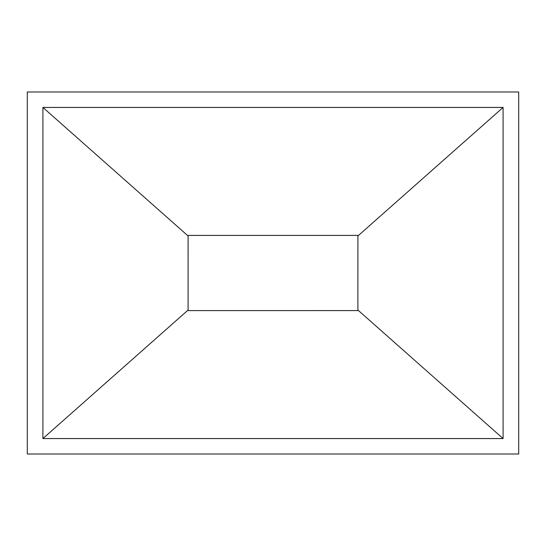 <?xml version="1.0" encoding="UTF-8"?>
<svg xmlns="http://www.w3.org/2000/svg" width="546" height="546" viewBox="0 0 546 546"><rect width="100%" height="100%" fill="white"/><g stroke="black" fill="none" stroke-linecap="round" stroke-linejoin="round"><path stroke-width="0.82" d="M503.091 438.568L357.876 310.032L357.876 310.599L188.097 310.613L188.104 235.401L357.903 235.401L357.903 235.968L503.091 107.432L503.091 438.568L42.909 438.568L42.909 107.432L503.091 107.432M518.7 91.987L27.3 91.987L27.3 454.013L518.7 454.013L518.7 91.987M357.903 235.387L188.097 235.387L188.097 235.961L42.909 107.432M42.909 438.568L188.097 310.06L188.097 235.961M188.097 310.613L188.097 310.06M357.903 235.968L357.876 310.032"/></g></svg>
